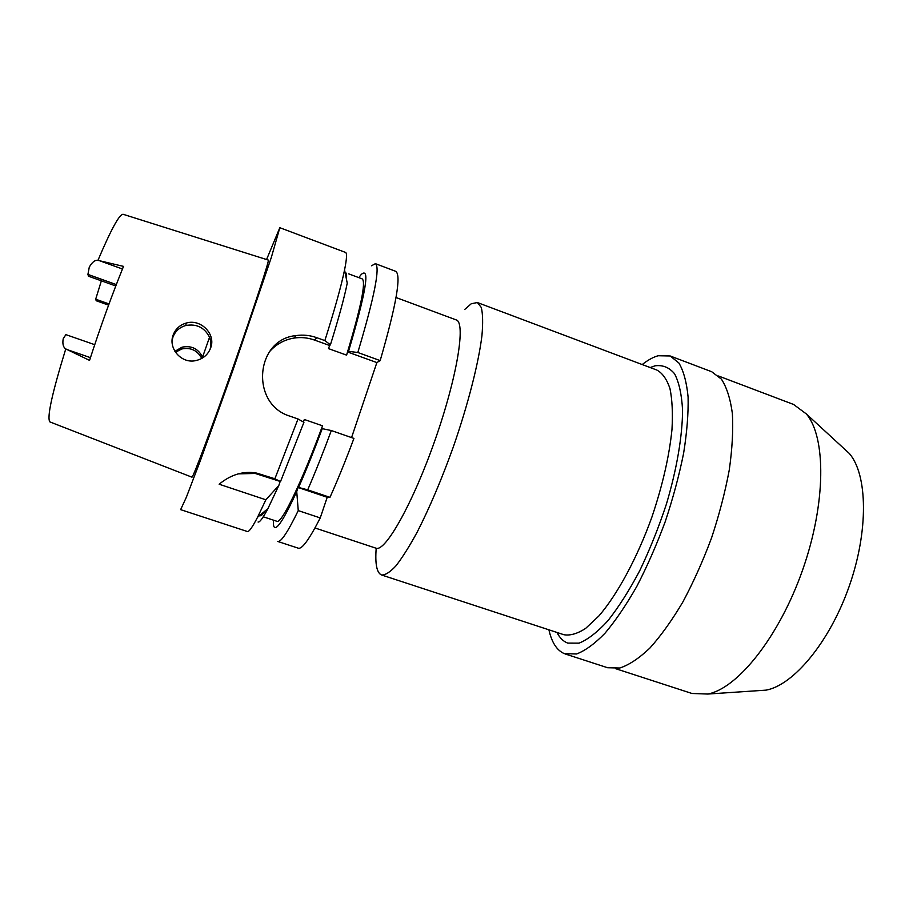 <?xml version="1.0" encoding="UTF-8"?>
<svg xmlns="http://www.w3.org/2000/svg" width="909" height="909" viewBox="0 0 909 909"><rect width="100%" height="100%" fill="white"/><g stroke="black" fill="none" stroke-linecap="round" stroke-linejoin="round"><path stroke-width="1.36" d="M94.718 344.681L65.868 334.637L63.198 338.807C62.357 343.909 63.221 347.272 65.766 348.908L89.559 360.384C100.422 326.842 111.739 295.516 123.51 266.382L97.945 260.36C95.002 259.883 92.116 262.133 89.287 267.11L87.923 274.416L88.48 276.211L115.773 285.983M101.365 280.824L95.684 299.197L96.229 300.754L108.58 305.14M109.023 303.936L95.684 299.197M65.766 348.908C51.995 393.506 46.711 417.845 49.904 421.924L191.969 477.18C193.083 477.589 211.774 427.9 232.943 367.656C254.111 307.412 269.962 258.826 268.269 260.076L123.249 214.331C119.715 213.592 111.284 228.932 97.945 260.36M173.165 334.989C167.972 348.147 181.005 363.486 195.037 360.748C202.673 359.26 207.866 355.01 210.615 348.011C216.274 334.217 200.719 318.491 186.22 323.07C179.891 324.922 175.539 328.899 173.165 334.989M175.482 352.272L181.732 348.976C190.72 347.204 197.401 350.351 201.775 358.441M266.564 259.542L279.824 227.704L271.405 257.202L233.113 369.69L200.764 459.556L186.356 497.246L180.63 509.654M280.188 481.44L274.87 478.77L256.815 473.134C243.726 470.714 231.159 474.407 219.137 484.213L265.86 499.791L278.79 485.542L280.188 481.44L255.224 473.464L238.363 473.862M274.882 478.77L298.016 418.969L289.971 416.174C250.214 404.312 254.997 339.284 296.118 335.569C303.254 334.592 310.174 335.307 316.877 337.728L314.491 340.057C307.776 337.671 300.913 337.012 293.902 338.091C284.222 339.739 276.143 344.227 269.643 351.544M314.491 340.057L329.603 345.5L330.421 344.795C338.83 317.82 344.431 297.277 347.238 283.154L344.556 269.939C341.284 285.824 334.717 309.378 324.854 340.602L316.877 337.728M344.556 269.939C346.795 258.826 347.113 252.997 345.511 252.418L279.824 227.704M247.293 531.481L247.339 531.504C248.941 532.06 252.35 527.3 257.565 517.244L265.86 499.791M258.065 522.027C259.679 522.493 262.974 518.028 267.928 508.608L278.79 485.542M264.871 511.165C262.712 514.449 261.156 515.982 260.201 515.778M263.269 516.789L277.006 521.334C281.517 523.777 301.174 483.656 322.525 425.821L304.31 419.481L303.447 422.015M280.586 481.406L303.936 422.299L298.016 418.969M324.854 340.602L330.421 344.795M345.113 272.677L345.613 272.7C346.556 273.041 346.829 275.234 346.443 279.256M329.603 345.5L328.535 348.624L346.579 355.124C360.964 307.253 366.168 281.847 362.18 278.881L348.726 273.87M346.579 355.124L347.636 352.01L376.871 362.566L351.556 437.581M322.525 425.821L321.456 428.968L322.252 428.662C313.832 451.239 305.947 470.839 298.572 487.463L307.697 489.837C315.241 472.475 323.115 452.716 331.331 430.548L353.931 438.411C345.681 460.477 337.693 480.111 329.967 497.348L307.697 489.837M329.967 497.348L327.206 497.291L320.241 517.925C309.344 539.276 302.027 549.366 298.311 548.195L298.22 548.172M376.871 362.566L380.178 360.6C396.324 304.822 401.505 275.052 395.71 271.314L375.406 263.667C380.326 267.087 374.463 296.709 357.816 352.51L348.545 351.34L347.636 352.01M327.206 497.291L298.129 487.485L296.732 491.587L298.254 510.597L320.241 517.925M298.254 510.597C287.755 532.163 280.904 542.446 277.7 541.446L277.631 541.423M371.508 265.78L375.406 263.667M380.178 360.6L357.816 352.51M358.771 277.62L361.225 274.495C370.281 266.382 366.054 291.994 348.545 351.34M296.732 491.587C285.381 516.323 278.097 528.322 274.882 527.572C273.632 527.152 273.154 524.686 273.461 520.164M322.252 428.662L331.331 430.548M314.969 527.97L376.144 548.241C385.496 551.854 412.981 503.154 435.116 439.854C457.341 376.576 465.987 322.206 456.193 319.911L396.029 297.516M464.624 309.537L471.271 303.742L477.384 302.538L481.293 307.481C482.838 313.775 483.043 323.195 481.929 335.762C478.554 363.248 468.033 404.562 453.25 447.126C441.558 479.566 429.559 507.87 417.231 532.026C409.414 546.389 402.312 557.683 395.904 565.898C390.041 572.193 385.257 575.215 381.553 574.977L381.428 574.931C376.769 572.795 375.019 563.966 376.178 548.445M563.66 634.641L563.875 634.721C570.125 635.823 577.363 633.732 585.578 628.46L598.792 616.063C617.291 594.691 637.164 558.058 651.923 517.016C662.57 485.372 669.263 456.204 671.978 429.514C672.899 413.22 672.228 399.574 669.967 388.575C666.854 379.314 662.525 373.156 656.957 370.099L477.384 302.538M556.978 632.459C559.717 637.891 563.307 641.447 567.739 643.106L579.044 643.152C587.793 639.618 597.395 632.175 607.848 620.802C618.563 607.257 629.176 590.589 639.675 570.818C649.787 549.684 658.707 527.413 666.445 503.995C676.864 468.919 682.443 435.911 682.568 410.118C681.705 394.426 679.034 382.303 674.558 373.747C669.206 367.395 662.672 364.759 654.957 365.838L650.162 367.554M642.22 364.554C647.799 360.1 653.105 357.169 658.127 355.749L670.172 355.976L678.921 363.043C683.602 370.986 686.659 382.291 688.09 396.938C688.477 413.356 686.977 432.184 683.591 453.398C679.114 475.566 672.99 498.337 665.218 521.686C656.662 544.764 647.185 566.352 636.789 586.441C626.142 605.11 615.529 620.722 604.951 633.289C594.656 643.811 585.203 650.708 576.579 653.98L564.421 653.673C556.91 650.469 551.74 642.515 548.911 629.812M565.33 654.003L607.598 667.729L619.779 668.024C629.017 665.002 639.038 658.355 649.844 648.106C660.9 635.811 671.887 620.472 682.818 602.065C693.431 582.226 702.998 560.864 711.531 537.98C719.212 514.789 725.121 492.144 729.257 470.033C732.256 448.841 733.302 429.991 732.37 413.481C730.37 398.721 726.711 387.279 721.405 379.133L711.713 371.736L670.172 355.976M615.575 668.66L691.954 693.476L707.804 694.044C737.642 688.465 779.161 636.868 802.602 570.011C826.179 503.211 826.111 436.979 806.34 413.947L793.614 404.471L718.519 376.008M757.027 690.738L766.082 690.136C793.534 685.17 829.644 642.061 849.165 586.396C868.788 530.765 867.618 474.543 849.324 453.477L842.643 447.342M295.55 335.66L295.289 336.512M172.096 340.455L172.926 337.182C175.221 331.228 179.505 327.331 185.8 325.502C196.469 323.615 204.32 327.41 209.354 336.875C211.036 340.955 211.274 345.125 210.059 349.408M202.832 357.805L202.559 357.112C198.23 348.636 191.39 345.329 182.05 347.181L174.88 351.317M116.307 284.585L87.923 274.416M99.604 260.747L122.442 268.996M96.127 300.618L108.614 305.049M90.434 357.657L67.311 349.658M262.587 474.623L260.883 474.941M202.559 357.112L209.524 337.296M180.652 509.654L247.339 531.504M256.815 473.134L255.224 473.464M296.118 335.569L293.902 338.091M277.7 541.446L298.311 548.195M267.928 508.608L257.565 517.244M381.553 574.977L563.875 634.721M849.324 453.477L806.34 413.947M766.082 690.136L707.804 694.044M186.22 323.07L185.8 325.502M182.05 347.181L181.732 348.976"/></g></svg>
